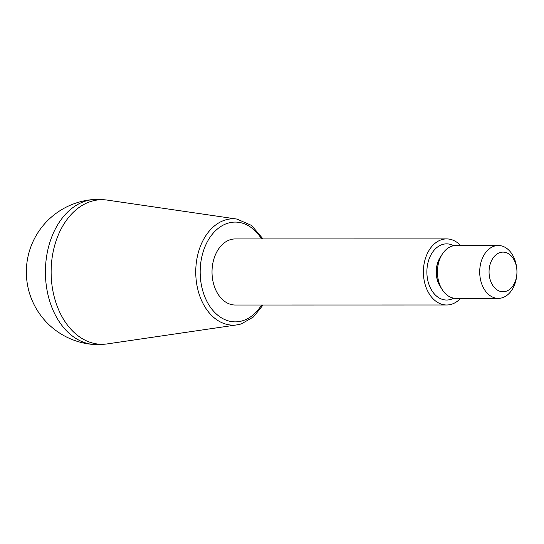 <?xml version="1.0" encoding="UTF-8"?>
<svg xmlns="http://www.w3.org/2000/svg" width="544" height="544" viewBox="0 0 544 544"><rect width="100%" height="100%" fill="white"/><g stroke="black" fill="none" stroke-linecap="round" stroke-linejoin="round"><path stroke-width="0.82" d="M446.638 304.987L235.26 305.021A33.041 23.242 -90 0 1 212.017 271.98A33.041 23.242 -90 0 1 235.253 238.938L446.631 238.904A33.041 23.242 90 0 0 423.388 271.952A33.041 23.242 90 0 0 446.638 304.987A33.041 23.242 90 0 0 460.584 298.377M498.297 245.507L456.022 245.514A26.432 18.591 90 0 0 437.437 271.946A26.432 18.591 90 0 0 456.028 298.377L498.304 298.37A26.432 18.591 -90 0 1 480.141 277.617A26.432 18.591 -90 0 1 498.297 245.507A26.432 18.591 -90 0 1 516.46 266.261A26.432 18.591 -90 0 1 516.705 268.131L516.8 269.083A19.822 13.947 -90 0 1 516.8 274.788A19.822 13.947 -90 0 1 503.506 291.747A19.822 13.947 -90 0 1 489.382 276.196A19.822 13.947 -90 0 1 500.494 252.436A19.822 13.947 -90 0 1 516.8 269.083M101.259 344.284A72.604 51.068 -90 0 1 93.976 344.515A72.604 51.068 -90 0 1 46.6 287.599A72.604 51.068 -90 0 1 93.949 199.485A72.604 51.068 -90 0 1 101.238 199.716M460.571 245.507A33.041 23.242 90 0 0 446.631 238.904M241.189 323.911A53.176 37.4 -90 0 1 236.994 324.87L107.202 343.91A72.291 50.85 -90 0 1 51.129 272.007A72.291 50.85 -90 0 1 107.182 200.09L236.973 219.082L251.552 225.427L263.038 238.932M516.8 274.788L516.705 275.74A26.432 18.591 -90 0 1 498.304 298.37M261.555 305.014A49.885 35.088 -90 0 1 242.801 320.702A49.885 35.088 -90 0 1 202.749 290.748A49.885 35.088 -90 0 1 216.764 229.575A49.885 35.088 -90 0 1 261.542 238.932M263.051 305.014L253.477 316.955L241.434 323.857L236.994 324.87A53.176 37.4 -90 0 1 195.745 271.986A53.176 37.4 -90 0 1 236.973 219.082M440.837 256.7A21.474 15.11 90 0 0 440.837 287.191M453.703 298.173A28.084 19.754 -90 0 1 427.339 277.977A28.084 19.754 -90 0 1 433.745 250.662A28.084 19.754 -90 0 1 453.696 245.718M441.177 287.844A21.474 15.11 -90 0 1 436.574 276.563A21.474 15.11 -90 0 1 441.17 256.047M93.949 199.485A72.692 72.692 0 0 0 27.2 283.118A72.692 72.692 0 0 0 93.976 344.515"/></g></svg>
